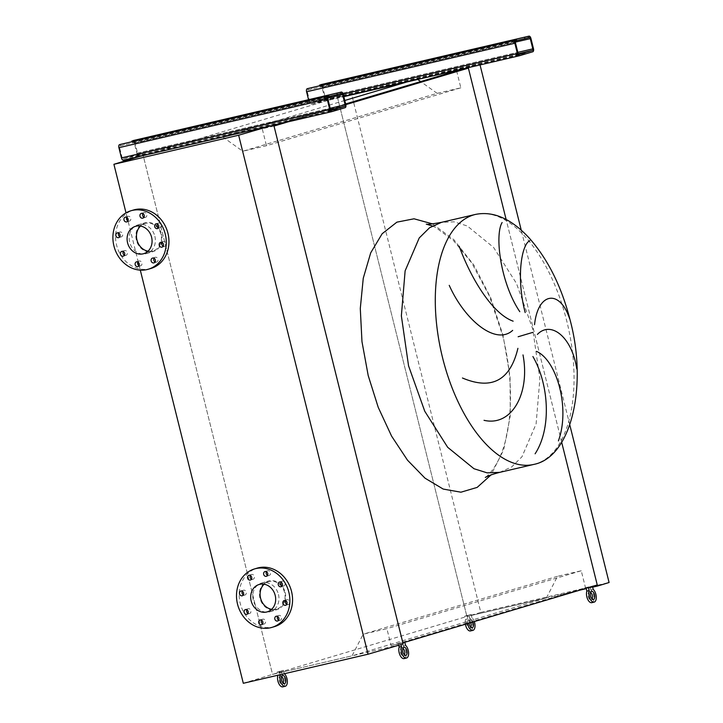<?xml version="1.0" encoding="UTF-8"?>
<svg xmlns="http://www.w3.org/2000/svg" width="723" height="723" viewBox="0 0 723 723"><rect width="100%" height="100%" fill="white"/><g stroke="black" fill="none" stroke-linecap="round" stroke-linejoin="round"><path stroke-width="0.54" stroke-dasharray="3.62 2.71" d="M142.847 213.565A2.494 2.151 73.4 0 1 146.805 214.433A2.494 2.151 73.4 0 1 143.931 217.198M126.778 217.307A2.494 2.151 73.4 0 1 130.746 218.174A2.494 2.151 73.4 0 1 127.863 220.94M118.68 233.05A2.494 2.151 73.4 0 1 122.648 233.918A2.494 2.151 73.4 0 1 119.765 236.692M123.299 251.577A2.494 2.151 73.4 0 1 127.266 252.444A2.494 2.151 73.4 0 1 124.383 255.21M137.93 262.024A2.494 2.151 73.4 0 1 141.889 262.892A2.494 2.151 73.4 0 1 139.015 265.666M153.99 258.283A2.494 2.151 73.4 0 1 157.957 259.15A2.494 2.151 73.4 0 1 155.074 261.916M162.088 242.539A2.494 2.151 73.4 0 1 166.055 243.407A2.494 2.151 73.4 0 1 163.172 246.172M157.469 224.013A2.494 2.151 73.4 0 1 161.437 224.88A2.494 2.151 73.4 0 1 158.554 227.655M150.98 268.441A30.493 26.326 73.4 0 1 116.611 245.187A30.493 26.326 73.4 0 1 133.565 209.986M154.867 236.276A14.975 12.924 73.4 0 1 146.543 253.565A14.975 12.924 73.4 0 1 129.67 242.151A14.975 12.924 73.4 0 1 137.994 224.862A14.975 12.924 73.4 0 1 154.867 236.276M161.563 234.279A14.975 12.924 73.4 0 1 153.249 251.568A14.975 12.924 73.4 0 1 136.376 240.153A14.975 12.924 73.4 0 1 144.699 222.865A14.975 12.924 73.4 0 1 161.563 234.279M148.025 251.17A14.279 12.327 -106.6 0 0 153.05 250.899A14.279 12.327 -106.6 0 0 160.985 234.415A14.279 12.327 -106.6 0 0 144.898 223.534A14.279 12.327 -106.6 0 0 140.542 226.055M266.444 571.721A2.494 2.151 73.4 0 1 270.411 572.589A2.494 2.151 73.4 0 1 267.528 575.354M250.384 575.463A2.494 2.151 73.4 0 1 254.342 576.33A2.494 2.151 73.4 0 1 251.459 579.105M242.286 591.206A2.494 2.151 73.4 0 1 246.254 592.074A2.494 2.151 73.4 0 1 243.371 594.848M246.905 609.733A2.494 2.151 73.4 0 1 250.872 610.601A2.494 2.151 73.4 0 1 247.989 613.366M261.527 620.18A2.494 2.151 73.4 0 1 265.495 621.048A2.494 2.151 73.4 0 1 262.612 623.822M277.596 616.439A2.494 2.151 73.4 0 1 281.563 617.306A2.494 2.151 73.4 0 1 278.68 620.081M285.693 600.696A2.494 2.151 73.4 0 1 289.652 601.563A2.494 2.151 73.4 0 1 286.769 604.329M281.066 582.169A2.494 2.151 73.4 0 1 285.034 583.036A2.494 2.151 73.4 0 1 282.151 585.811M274.577 626.597A30.493 26.326 73.4 0 1 240.217 603.353A30.493 26.326 73.4 0 1 257.162 568.142M271.622 609.326A14.279 12.327 -106.6 0 0 276.647 609.055A14.279 12.327 -106.6 0 0 284.582 592.58A14.279 12.327 -106.6 0 0 268.495 581.69A14.279 12.327 -106.6 0 0 264.139 584.211M278.463 594.433A14.975 12.924 73.4 0 1 270.14 611.721A14.975 12.924 73.4 0 1 253.276 600.307A14.975 12.924 73.4 0 1 261.59 583.027A14.975 12.924 73.4 0 1 278.463 594.433M285.169 592.444A14.975 12.924 73.4 0 1 276.846 609.724A14.975 12.924 73.4 0 1 259.982 598.31A14.975 12.924 73.4 0 1 268.296 581.03A14.975 12.924 73.4 0 1 285.169 592.444M140.298 270.149L139.123 265.431M138.337 262.304L127.971 220.714M127.194 217.587L126.019 212.878M243.308 683.289L272.544 674.387L403.145 643.949M417.704 79.449L417.008 78.961L337.514 97.488L466.913 616.475L272.544 674.387L143.145 155.391L270.068 126.037M140.081 156.331L143.145 155.391L272.544 674.387L352.038 655.86L363.172 634.198L386.886 628.676L391.107 645.621L402.883 642.874M344.79 100.479L222.639 136.873L143.145 155.391L351.414 93.421L479.692 63.525L468.124 67.049L337.514 97.488L466.913 616.475L546.407 597.948L352.038 655.86M417.008 78.961L406.941 81.961M456.62 70.872L460.84 87.808L437.135 93.339L242.756 151.243L222.639 136.873M437.135 93.339L420.678 81.572M460.84 87.808L266.471 145.721L242.756 151.243M273.845 125.323L262.241 128.775L266.471 145.721M345.648 103.931L276.403 124.564M274.017 126.037L262.241 128.775M345.829 104.645L288.179 121.816M561.69 442.322L506.127 219.467L561.69 442.322M546.407 597.948L557.541 576.294L581.256 570.763L585.476 587.709L391.107 645.621M585.476 587.709L597.252 584.961M581.256 570.763L386.886 628.676M557.541 576.294L363.172 634.198M579.719 590.185L466.913 616.475L480.813 612.408L351.414 93.421M480.813 612.408L609.091 582.512M569.787 424.862L521.247 230.158M480.045 64.925L479.692 63.525M468.278 67.664L468.124 67.049M592.661 587.175L586.245 588.667M330.104 111.694L334.134 110.628L330.104 111.694M330.754 109.968L328.423 110.628L330.854 110.095M138.626 156.322L142.657 155.246L138.626 156.322M140.967 154.171L136.936 155.246L140.967 154.171M133.448 141.238L133.638 142.006L329.055 96.466M123.47 160.199L136.873 156.204A2.775 1.401 76.9 0 0 137.542 153.113L134.993 142.901A2.775 1.401 76.9 0 0 133.068 140.587M133.638 142.006L132.291 142.277L133.321 141.952A1.383 0.696 -103.1 0 1 133.339 141.943A1.383 0.696 -103.1 0 1 134.324 143.1L136.873 153.312A1.383 0.696 -103.1 0 1 136.539 154.858L123.127 158.852A1.383 0.696 -103.1 0 1 123.109 158.861A1.383 0.696 -103.1 0 1 122.124 157.704L119.575 147.492A1.383 0.696 -103.1 0 1 119.91 145.947L329.209 97.09M517.776 55.788L521.807 54.713L517.776 55.788M518.418 54.053L516.086 54.713L518.527 54.18M326.29 100.407L330.321 99.331L326.29 100.407M328.64 98.265L324.609 99.331L328.64 98.265M321.12 85.323L321.31 86.091L516.728 40.56M308.549 99.693L309.128 101.997A2.775 1.401 76.9 0 0 311.098 104.293L324.537 100.289A2.775 1.401 76.9 0 0 325.214 97.198L322.666 86.986A2.775 1.401 76.9 0 0 320.732 84.672M311.098 104.293A2.775 1.401 76.9 0 0 311.134 104.284L343.841 96.665L311.098 104.293M321.31 86.091L319.964 86.362L320.985 86.037A1.383 0.696 -103.1 0 1 321.012 86.028A1.383 0.696 -103.1 0 1 321.997 87.185L324.537 97.397A1.383 0.696 -103.1 0 1 324.202 98.943L310.8 102.937A1.383 0.696 -103.1 0 1 310.782 102.946A1.383 0.696 -103.1 0 1 309.796 101.798L307.248 91.577A1.383 0.696 -103.1 0 1 307.582 90.032L516.882 41.175M281.663 676.502A4.157 2.097 76.9 0 0 280.325 676.05A4.157 2.097 76.9 0 0 279.259 680.695A4.157 2.097 76.9 0 0 282.214 684.148A4.157 2.097 76.9 0 0 283.208 683.154M282.838 686.85A6.932 3.488 76.9 0 0 284.618 679.105A6.932 3.488 76.9 0 0 281.943 674.125L281.139 670.899L277.117 672.092L277.894 675.228M284.41 673.709A6.932 3.488 76.9 0 0 284.275 673.583L281.943 674.125M284.275 673.583L283.47 670.357L279.449 671.55L280.226 674.686M279.449 671.55L277.117 672.092M283.47 670.357L281.139 670.899M470.664 622.675A4.157 2.097 76.9 0 0 467.998 620.135A4.157 2.097 76.9 0 0 466.931 624.789A4.157 2.097 76.9 0 0 469.887 628.233A4.157 2.097 76.9 0 0 470.881 627.239M472.941 621.997A4.157 2.097 76.9 0 0 470.33 619.593A4.157 2.097 76.9 0 0 469.064 623.154M470.51 630.935A6.932 3.488 76.9 0 0 472.291 623.19A6.932 3.488 76.9 0 0 469.607 618.21L468.802 614.984L464.781 616.177L465.585 619.403A6.932 3.488 76.9 0 0 465.386 624.247M474.315 621.59A6.932 3.488 76.9 0 0 471.938 617.668L469.607 618.21M471.938 617.668L471.134 614.442L467.112 615.635L467.917 618.861A6.932 3.488 76.9 0 0 467.7 623.56M467.112 615.635L464.781 616.177M471.134 614.442L468.802 614.984M467.917 618.861L465.585 619.403M402.937 648.242A4.157 2.097 76.9 0 0 401.599 647.79A4.157 2.097 76.9 0 0 400.533 652.435A4.157 2.097 76.9 0 0 403.488 655.888A4.157 2.097 76.9 0 0 404.491 654.893M404.121 658.59A6.932 3.488 76.9 0 0 405.901 650.845A6.932 3.488 76.9 0 0 403.217 645.865L402.413 642.639L398.391 643.832L398.744 645.241M405.549 645.323L403.217 645.865M404.799 642.304L400.723 643.289L401.039 644.564M400.723 643.289L398.391 643.832M404.744 642.087L402.413 642.639M590.61 592.327A4.157 2.097 76.9 0 0 589.272 591.875A4.157 2.097 76.9 0 0 588.206 596.52A4.157 2.097 76.9 0 0 591.161 599.973A4.157 2.097 76.9 0 0 592.155 598.978M591.794 602.675A6.932 3.488 76.9 0 0 593.565 594.93A6.932 3.488 76.9 0 0 590.89 589.95L590.085 586.724L586.145 588.269M593.221 589.408L590.89 589.95M592.471 586.389L588.45 587.591M588.395 587.374L586.064 587.916M592.417 586.181L590.085 586.724M499.683 472.372L511.694 466.941L521.997 456.746L536.114 423.841L539.873 378.843L532.688 328.857L516.484 283.443L493.556 247.393L467.284 225.974L454.08 221.834L441.419 222.35M432.526 223.895L453.972 239.792L473.936 265.169L490.754 297.93L503.063 335.409L510.049 376.593L510.275 415.879L503.741 449.661L491.016 474.921M533.8 464.419A128.36 64.672 76.9 0 0 566.733 320.922A128.36 64.672 76.9 0 0 475.544 214.406M134.993 142.901L343.262 94.361M137.542 153.113L345.811 104.582M136.873 156.204L345.142 107.673M124.257 144.799L123.922 143.461M327.528 96.014L327.862 97.361M119.91 145.947L328.188 97.415M119.575 147.492L327.853 98.961M122.124 157.704L330.402 109.173M123.127 158.852L331.36 110.33L123.109 158.861M136.539 154.858L330.565 109.643M136.873 153.312L330.176 108.269M134.324 143.1L327.799 98.012M133.321 141.952L341.59 93.421M120.244 144.401L120.587 145.748M132.643 142.151L132.309 140.804M322.666 86.986L530.935 38.455M325.214 97.198L533.484 48.667M324.537 100.289L532.815 51.758M309.128 101.997L343.181 94.062M311.929 88.893L311.586 87.546M515.201 40.099L515.535 41.446M307.582 90.032L515.851 41.5M307.248 91.577L515.517 43.046M309.796 101.798L518.066 53.258M519.051 54.415L310.782 102.946L519.033 54.415M324.202 98.943L518.228 53.728M324.537 97.397L517.84 52.354M321.997 87.185L515.463 42.097M320.985 86.037L529.263 37.506L321.012 86.028M307.917 88.486L308.251 89.833M320.316 86.236L319.982 84.889M144.013 212.589L141.337 213.393M127.953 216.331L125.269 217.135M119.855 232.083L117.171 232.878M124.473 250.601L121.789 251.405M139.096 261.057L136.421 261.853M155.165 257.307L152.481 258.111M163.253 241.563L160.578 242.368M158.635 223.046L155.96 223.841M146.543 253.565L153.249 251.568M135.508 226.326L144.898 223.534M267.618 570.745L264.934 571.55M251.55 574.496L248.866 575.291M243.452 590.239L240.777 591.034M248.07 608.757L245.395 609.561M262.702 619.213L260.018 620.009M278.762 615.472L276.087 616.267M286.859 599.719L284.175 600.524M282.241 581.202L279.557 581.997M259.114 584.491L268.495 581.69M270.14 611.721L276.846 609.724M261.59 583.027L268.296 581.03M267.266 611.857L276.647 609.055M283.669 585.982L280.985 586.778M288.287 604.509L285.603 605.305M280.19 620.253L277.505 621.048M264.121 623.994L261.446 624.789M249.498 613.547L246.814 614.342M244.88 595.02L242.196 595.815M252.978 579.277L250.294 580.072M269.037 575.535L266.362 576.33M143.66 253.692L153.05 250.899M137.994 224.862L144.699 222.865M160.063 227.826L157.379 228.622M164.681 246.344L162.006 247.149M156.593 262.088L153.909 262.892M140.524 265.838L137.84 266.633M125.901 255.382L123.217 256.186M121.283 236.864L118.599 237.659M129.372 221.121L126.697 221.916M145.44 217.37L142.756 218.174M432.363 225.956L435.698 227.492L453.728 240.858L471.667 262.801L489.598 296.394L502.657 335.562C507.718 355.996 510.33 376.05 510.51 395.725C510.447 424.889 505.648 447.808 496.105 464.491C488.838 476.267 484.473 477.885 485.332 477.442M328.423 110.628L328.757 111.966M136.936 155.246L137.271 156.593M133.339 141.943L341.608 93.412M142.323 153.9L142.657 155.246M333.8 109.281L334.134 110.628M132.11 141.554L132.291 142.277M516.086 54.713L516.421 56.06M324.609 99.331L324.943 100.678M329.986 97.985L330.321 99.331M521.473 53.366L521.807 54.713M319.774 85.639L319.964 86.362M282.657 675.508L280.325 676.05M284.546 683.606L282.214 684.148M470.33 619.593L467.998 620.135M472.218 627.691L469.887 628.233M403.94 647.248L401.599 647.79M405.82 655.345L403.488 655.888M591.604 591.333L589.272 591.875M593.493 599.43L591.161 599.973"/><path stroke-width="1.08" d="M141.446 213.357A2.494 2.151 -106.6 0 0 142.756 218.174A2.494 2.151 -106.6 0 0 141.446 213.357M143.931 217.198A2.494 2.151 73.4 0 1 142.847 213.565M125.377 217.108A2.494 2.151 -106.6 0 0 126.697 221.916A2.494 2.151 -106.6 0 0 125.377 217.108M127.863 220.94A2.494 2.151 73.4 0 1 126.778 217.307M117.28 232.851A2.494 2.151 -106.6 0 0 118.599 237.659A2.494 2.151 -106.6 0 0 117.28 232.851M119.765 236.692A2.494 2.151 73.4 0 1 118.68 233.05M121.898 251.369A2.494 2.151 -106.6 0 0 123.217 256.186A2.494 2.151 -106.6 0 0 121.898 251.369M124.383 255.21A2.494 2.151 73.4 0 1 123.299 251.577M136.53 261.825A2.494 2.151 -106.6 0 0 137.84 266.633A2.494 2.151 -106.6 0 0 136.53 261.825M139.015 265.666A2.494 2.151 73.4 0 1 137.93 262.024M152.589 258.075A2.494 2.151 -106.6 0 0 153.909 262.892A2.494 2.151 -106.6 0 0 152.589 258.075M155.074 261.916A2.494 2.151 73.4 0 1 153.99 258.283M160.687 242.332A2.494 2.151 -106.6 0 0 162.006 247.149A2.494 2.151 -106.6 0 0 160.687 242.332M163.172 246.172A2.494 2.151 73.4 0 1 162.088 242.539M156.069 223.814A2.494 2.151 -106.6 0 0 157.379 228.622A2.494 2.151 -106.6 0 0 156.069 223.814M158.554 227.655A2.494 2.151 73.4 0 1 157.469 224.013M165.242 234.035A30.493 26.326 73.4 0 1 148.296 269.236A30.493 26.326 73.4 0 1 113.936 245.992A30.493 26.326 73.4 0 1 130.881 210.782A30.493 26.326 73.4 0 1 165.242 234.035M130.881 210.782L133.565 209.986A30.493 26.326 73.4 0 1 167.926 233.231A30.493 26.326 73.4 0 1 150.98 268.441L148.296 269.236M140.542 226.055A14.279 12.327 -106.6 0 0 136.963 240.018A14.279 12.327 -106.6 0 0 148.025 251.17M127.573 242.811A14.279 12.327 73.4 0 1 135.508 226.326A14.279 12.327 73.4 0 1 151.595 237.216A14.279 12.327 73.4 0 1 143.66 253.692A14.279 12.327 73.4 0 1 127.573 242.811M265.043 571.522A2.494 2.151 -106.6 0 0 266.362 576.33A2.494 2.151 -106.6 0 0 265.043 571.522M267.528 575.354A2.494 2.151 73.4 0 1 266.444 571.721M248.974 575.264A2.494 2.151 -106.6 0 0 250.294 580.072A2.494 2.151 -106.6 0 0 248.974 575.264M251.459 579.105A2.494 2.151 73.4 0 1 250.384 575.463M240.886 591.007A2.494 2.151 -106.6 0 0 242.196 595.815A2.494 2.151 -106.6 0 0 240.886 591.007M243.371 594.848A2.494 2.151 73.4 0 1 242.286 591.206M245.504 609.534A2.494 2.151 -106.6 0 0 246.814 614.342A2.494 2.151 -106.6 0 0 245.504 609.534M247.989 613.366A2.494 2.151 73.4 0 1 246.905 609.733M260.126 619.982A2.494 2.151 -106.6 0 0 261.446 624.789A2.494 2.151 -106.6 0 0 260.126 619.982M262.612 623.822A2.494 2.151 73.4 0 1 261.527 620.18M276.195 616.24A2.494 2.151 -106.6 0 0 277.505 621.048A2.494 2.151 -106.6 0 0 276.195 616.24M278.68 620.081A2.494 2.151 73.4 0 1 277.596 616.439M284.284 600.497A2.494 2.151 -106.6 0 0 285.603 605.305A2.494 2.151 -106.6 0 0 284.284 600.497M286.769 604.329A2.494 2.151 73.4 0 1 285.693 600.696M279.665 581.97A2.494 2.151 -106.6 0 0 280.985 586.778A2.494 2.151 -106.6 0 0 279.665 581.97M282.151 585.811A2.494 2.151 73.4 0 1 281.066 582.169M288.848 592.191A30.493 26.326 73.4 0 1 271.893 627.392A30.493 26.326 73.4 0 1 237.533 604.148A30.493 26.326 73.4 0 1 254.478 568.947A30.493 26.326 73.4 0 1 288.848 592.191M254.478 568.947L257.162 568.142A30.493 26.326 73.4 0 1 291.523 591.396A30.493 26.326 73.4 0 1 274.577 626.597L271.893 627.392M264.139 584.211A14.279 12.327 -106.6 0 0 260.56 598.174A14.279 12.327 -106.6 0 0 271.622 609.326M251.179 600.967A14.279 12.327 73.4 0 1 259.114 584.491A14.279 12.327 73.4 0 1 275.201 595.372A14.279 12.327 73.4 0 1 267.266 611.857A14.279 12.327 73.4 0 1 251.179 600.967M273.8 125.169L403.145 643.949L368.043 654.216L243.308 683.289L140.298 270.149M368.043 654.216L238.644 135.228L113.909 164.293L140.081 156.331M139.123 265.431L138.337 262.304M127.971 220.714L127.194 217.587M126.019 212.878L113.909 164.293M270.068 126.037L238.644 135.228M529.851 240.696C521.654 244.076 515.96 277.388 525.178 312.562M519.801 311.685C500.605 283.398 494.442 235.192 502.124 222.521M459.204 246.29C470.691 277.93 492.291 313.836 513.14 321.166M512.67 330.375C495.879 345.784 464.871 320.334 449.236 285.35M534.541 324.672C537.966 292.128 559.756 289.046 569.597 318.653M576.764 368.947C571.947 336.665 550.754 320.425 537.388 334.424M535.11 453.8C552.065 427.736 548.585 383.479 532.896 356.538M536.511 351.387C556.321 359.909 570.555 407.474 558.409 440.903M462.449 378.002C491.73 390.366 510.212 380.479 517.912 348.341M523 354.912C530.311 393.068 511.92 426.814 484.021 420.316M406.941 81.961L344.79 100.479M420.678 81.572L417.704 79.449M468.278 67.664L506.127 219.467L468.387 68.125L456.62 70.872L345.648 103.931M276.403 124.564L273.845 125.323M468.387 68.125L345.829 104.645M288.179 121.816L274.017 126.037L402.883 642.874L597.252 584.961L561.69 442.322L597.523 586.037L592.661 587.175M597.523 586.037L609.091 582.512L569.787 424.862M521.247 230.158L480.045 64.925M586.245 588.667L579.719 590.185M330.854 110.095L333.8 109.281L330.754 109.968M133.068 140.587A2.775 1.401 76.9 0 0 133.023 140.596A2.775 1.401 76.9 0 0 132.987 140.605L340.587 92.273L340.922 93.619L341.59 93.421A1.383 0.696 -103.1 0 1 341.608 93.412A1.383 0.696 -103.1 0 1 342.594 94.568L345.142 104.781A1.383 0.696 -103.1 0 1 344.808 106.326L331.405 110.321A1.383 0.696 -103.1 0 1 331.378 110.33A1.383 0.696 -103.1 0 1 330.402 109.173L327.853 98.961A1.383 0.696 -103.1 0 1 328.188 97.415L328.857 97.216L328.522 95.87L327.853 96.069A2.775 1.401 76.9 0 0 327.176 99.159L329.724 109.372A2.775 1.401 76.9 0 0 331.694 111.676A2.775 1.401 76.9 0 0 331.74 111.667L345.142 107.673A2.775 1.401 76.9 0 0 345.811 104.582L343.262 94.361A2.775 1.401 76.9 0 0 341.292 92.065A2.775 1.401 76.9 0 0 341.256 92.074L340.587 92.273M329.055 96.466L337.243 94.559L336.909 93.222M328.522 95.87L119.575 144.6A2.775 1.401 76.9 0 0 118.906 147.691L121.455 157.912A2.775 1.401 76.9 0 0 123.425 160.208A2.775 1.401 76.9 0 0 123.47 160.199L331.658 111.685M328.875 95.743L328.857 97.216M340.922 93.619L337.243 94.559M518.527 54.18L521.473 53.366L518.418 54.053M320.732 84.672A2.775 1.401 76.9 0 0 320.696 84.681A2.775 1.401 76.9 0 0 320.651 84.69L528.251 36.358L528.585 37.704L529.263 37.506A1.383 0.696 -103.1 0 1 529.281 37.497A1.383 0.696 -103.1 0 1 530.266 38.653L532.815 48.866A1.383 0.696 -103.1 0 1 532.48 50.411L519.069 54.406A1.383 0.696 -103.1 0 1 519.051 54.415A1.383 0.696 -103.1 0 1 518.066 53.258L515.517 43.046A1.383 0.696 -103.1 0 1 515.851 41.5L516.52 41.301L516.186 39.955L515.517 40.154A2.775 1.401 76.9 0 0 514.848 43.244L517.397 53.466A2.775 1.401 76.9 0 0 519.367 55.761A2.775 1.401 76.9 0 0 519.412 55.752L532.815 51.758A2.775 1.401 76.9 0 0 533.484 48.667L530.935 38.455A2.775 1.401 76.9 0 0 528.965 36.15A2.775 1.401 76.9 0 0 528.92 36.159L528.251 36.358M516.728 40.56L524.916 38.644L524.582 37.307M516.186 39.955L307.248 88.685A2.775 1.401 76.9 0 0 306.579 91.776L308.549 99.693M516.547 39.828L516.52 41.301M528.585 37.704L524.916 38.644M283.208 683.154A4.157 2.097 76.9 0 0 283.28 679.503A4.157 2.097 76.9 0 0 281.663 676.502M285.612 678.96A4.157 2.097 76.9 0 0 282.657 675.508A4.157 2.097 76.9 0 0 281.59 680.153A4.157 2.097 76.9 0 0 284.546 683.606A4.157 2.097 76.9 0 0 285.612 678.96M280.226 674.686L280.253 674.776A6.932 3.488 76.9 0 0 280.253 680.551A6.932 3.488 76.9 0 0 285.178 686.308A6.932 3.488 76.9 0 0 286.95 678.554A6.932 3.488 76.9 0 0 284.41 673.709M277.894 675.228L277.921 675.318A6.932 3.488 76.9 0 0 277.921 681.102A6.932 3.488 76.9 0 0 282.838 686.85L285.178 686.308M280.253 674.776L277.921 675.318M470.881 627.239A4.157 2.097 76.9 0 0 470.953 623.588A4.157 2.097 76.9 0 0 470.664 622.675M469.064 623.154A4.157 2.097 76.9 0 0 469.263 624.238A4.157 2.097 76.9 0 0 472.218 627.691A4.157 2.097 76.9 0 0 473.285 623.045A4.157 2.097 76.9 0 0 472.941 621.997M467.7 623.56A6.932 3.488 76.9 0 0 467.917 624.645A6.932 3.488 76.9 0 0 472.842 630.393A6.932 3.488 76.9 0 0 474.622 622.648A6.932 3.488 76.9 0 0 474.315 621.59M465.386 624.247A6.932 3.488 76.9 0 0 465.585 625.187A6.932 3.488 76.9 0 0 470.51 630.935L472.842 630.393M404.491 654.893A4.157 2.097 76.9 0 0 404.555 651.242A4.157 2.097 76.9 0 0 402.937 648.242M406.886 650.7A4.157 2.097 76.9 0 0 403.94 647.248A4.157 2.097 76.9 0 0 402.865 651.893A4.157 2.097 76.9 0 0 405.82 655.345A4.157 2.097 76.9 0 0 406.886 650.7M401.039 644.564L401.527 646.516A6.932 3.488 76.9 0 0 401.527 652.291A6.932 3.488 76.9 0 0 406.453 658.047A6.932 3.488 76.9 0 0 408.233 650.293A6.932 3.488 76.9 0 0 405.549 645.323L404.799 642.304M398.744 645.241L399.195 647.058A6.932 3.488 76.9 0 0 399.195 652.842A6.932 3.488 76.9 0 0 404.121 658.59L406.453 658.047M401.527 646.516L399.195 647.058M592.155 598.978A4.157 2.097 76.9 0 0 592.227 595.327A4.157 2.097 76.9 0 0 590.61 592.327M594.559 594.785A4.157 2.097 76.9 0 0 591.604 591.333A4.157 2.097 76.9 0 0 590.537 595.978A4.157 2.097 76.9 0 0 593.493 599.43A4.157 2.097 76.9 0 0 594.559 594.785M588.45 587.591L589.2 590.601A6.932 3.488 76.9 0 0 589.2 596.385A6.932 3.488 76.9 0 0 594.125 602.132A6.932 3.488 76.9 0 0 595.897 594.387A6.932 3.488 76.9 0 0 593.221 589.408L592.471 586.389M586.145 588.269L586.868 591.143A6.932 3.488 76.9 0 0 586.868 596.927A6.932 3.488 76.9 0 0 591.794 602.675L594.125 602.132M589.2 590.601L586.868 591.143M475.544 214.406A128.36 64.672 76.9 0 0 442.603 357.903A128.36 64.672 76.9 0 0 533.8 464.419C571.685 457.063 587.609 385.44 570.185 320.325C561.617 286.67 547.935 259.223 529.155 237.984C511.278 218.726 493.411 210.863 475.544 214.406L441.482 222.341L429.543 227.754L419.241 237.948L405.124 270.854L401.364 315.852L408.558 365.838L424.763 411.251L447.682 447.302L473.963 468.721L487.157 472.86L499.756 472.354C492.715 474.18 487.908 475.879 485.332 477.442M491.016 474.921L477.18 487.392L460.931 492.2L443.208 489.073L425.043 478.192L407.501 460.19L391.586 436.114L378.237 407.365L368.206 375.589L361.97 341.608L360.289 308.504L363.253 278.292L370.7 252.842L382.151 233.737L396.891 222.151L414.035 218.798L432.526 223.895M532.887 332.354L518.138 336.755M133.303 140.66L133.448 141.238M132.987 140.605L341.256 92.074M121.455 157.912L329.724 109.372M118.906 147.691L327.176 99.159M119.575 144.6L327.853 96.069M330.565 109.643L344.808 106.326M330.176 108.269L345.142 104.781M327.799 98.012L342.594 94.568M320.976 84.745L321.12 85.323M320.651 84.69L528.92 36.159M519.367 55.761L343.841 96.665L519.322 55.77M343.181 94.062L517.397 53.466M306.579 91.776L514.848 43.244M307.248 88.685L515.517 40.154M518.228 53.728L532.48 50.411M517.84 52.354L532.815 48.866M515.463 42.097L530.266 38.653M441.482 222.341C431.803 224.067 426.742 224.672 426.299 224.148L432.363 225.956M533.8 464.419L499.747 472.354M133.023 140.596L341.292 92.065M123.425 160.208L331.694 111.676M131.957 140.931L132.11 141.554M320.696 84.681L528.965 36.15M319.62 85.016L319.774 85.639"/></g></svg>
